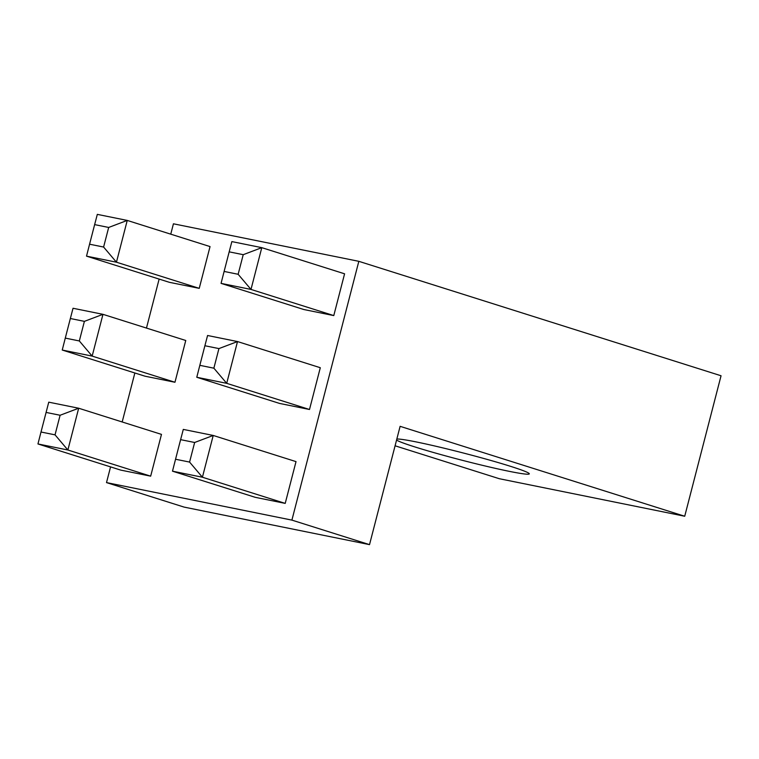 <?xml version="1.0" encoding="UTF-8"?>
<svg xmlns="http://www.w3.org/2000/svg" width="759" height="759" viewBox="0 0 759 759"><rect width="100%" height="100%" fill="white"/><g stroke="black" fill="none" stroke-linecap="round" stroke-linejoin="round"><path stroke-width="1.14" d="M395.078 445.789L499.327 478.72L684.722 516.243L400.116 426.33L369.519 544.63L184.124 507.107L106.507 482.591L110.567 466.889M369.519 544.63L291.902 520.114L106.507 482.591M396.559 440.059A68.832 3.662 -165.5 0 0 414.983 446.966A68.832 3.662 -165.5 0 0 489.014 466.889A68.832 3.662 -165.5 0 0 529.251 473.635A68.832 3.662 -165.5 0 0 466.548 453.844A68.832 3.662 -165.5 0 0 396.824 439.053M170.756 234.17L173.431 223.801L358.827 261.324L721.05 375.762L684.722 516.243M122.18 421.976L134.855 372.982M146.468 328.068L159.134 279.084M238.146 274.284L243.222 254.682L229.18 251.846L224.114 271.437L238.146 274.284L250.992 289.426L221.059 283.373L303.856 309.53L333.78 315.583L344.586 273.809L261.789 247.652L250.992 289.426L333.78 315.583M103.603 247.045L108.679 227.453L94.638 224.617L89.571 244.208L103.603 247.045L116.45 262.197L86.517 256.144L169.314 282.301L199.237 288.354L210.044 246.58L127.246 220.423L116.45 262.197L199.237 288.354M213.867 368.181L218.934 348.59L204.892 345.743L199.826 365.335L213.867 368.181L226.704 383.333L196.78 377.27L279.568 403.427L309.501 409.49L320.298 367.717L237.51 341.559L226.704 383.333L309.501 409.49M79.325 340.952L84.391 321.361L70.35 318.514L65.283 338.106L79.325 340.952L92.162 356.104L62.238 350.041L145.026 376.198L174.959 382.261L185.756 340.487L102.968 314.33L92.162 356.104L174.959 382.261M189.579 462.079L194.646 442.488L180.614 439.651L175.547 459.242L189.579 462.079L202.416 477.231L172.492 471.178L255.29 497.335L285.213 503.388L296.019 461.614L213.222 435.457L202.416 477.231L285.213 503.388M358.827 261.324L291.902 520.114M55.037 434.85L60.103 415.258L78.68 408.228L48.756 402.166L41.005 432.013L55.037 434.85L67.874 450.002L37.95 443.949L120.747 470.106L150.671 476.159L161.477 434.385L78.68 408.228L67.874 450.002L150.671 476.159M41.005 432.013L37.95 443.949M60.103 415.258L46.071 412.422M180.614 439.651L183.298 429.404L213.222 435.457L194.646 442.488M175.547 459.242L172.492 471.178M70.35 318.514L73.035 308.268L102.968 314.33L84.391 321.361M65.283 338.106L62.238 350.041M204.892 345.743L207.577 335.497L237.51 341.559L218.934 348.59M199.826 365.335L196.78 377.27M94.638 224.617L97.323 214.37L127.246 220.423L108.679 227.453M89.571 244.208L86.517 256.144M229.18 251.846L231.865 241.599L261.789 247.652L243.222 254.682M224.114 271.437L221.059 283.373"/></g></svg>
